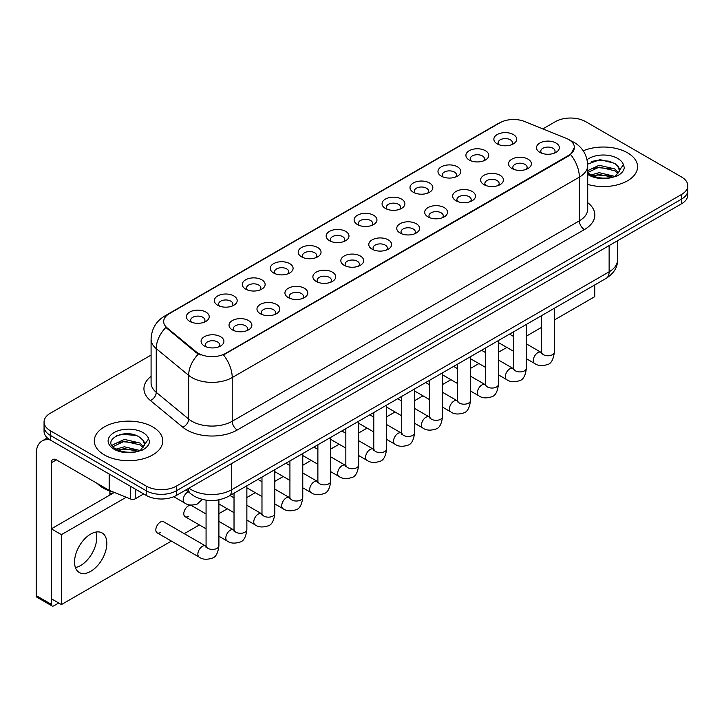 <?xml version="1.0" encoding="UTF-8"?>
<svg xmlns="http://www.w3.org/2000/svg" width="724" height="724" viewBox="0 0 724 724"><rect width="100%" height="100%" fill="white"/><g stroke="black" fill="none" stroke-linecap="round" stroke-linejoin="round"><path stroke-width="1.09" d="M469.261 160.013L469.261 160.013A11.421 6.588 180 0 1 469.261 150.692A11.421 6.588 180 0 1 485.406 150.692A11.421 6.588 180 0 1 485.406 160.013A11.421 6.588 180 0 1 469.261 160.013M483.532 160.882A7.131 4.118 0 0 0 484.474 158.846A7.131 4.118 0 0 0 482.383 155.932A7.131 4.118 0 0 0 474.609 155.036A7.131 4.118 0 0 0 470.202 158.846A7.131 4.118 0 0 0 471.134 160.882M441.314 176.149L441.314 176.149A11.421 6.588 180 0 1 441.314 166.828A11.421 6.588 180 0 1 457.459 166.828A11.421 6.588 180 0 1 457.459 176.149A11.421 6.588 180 0 1 441.314 176.149M455.586 177.018A7.131 4.118 0 0 0 456.518 174.982A7.131 4.118 0 0 0 454.428 172.068A7.131 4.118 0 0 0 446.654 171.181A7.131 4.118 0 0 0 442.246 174.982A7.131 4.118 0 0 0 443.178 177.018M413.359 192.285L413.359 192.285A11.421 6.588 180 0 1 413.359 182.964A11.421 6.588 180 0 1 429.504 182.964A11.421 6.588 180 0 1 429.504 192.285A11.421 6.588 180 0 1 413.359 192.285M427.631 193.163A7.131 4.118 0 0 0 428.563 191.118A7.131 4.118 0 0 0 426.472 188.213A7.131 4.118 0 0 0 418.698 187.317A7.131 4.118 0 0 0 414.291 191.118A7.131 4.118 0 0 0 415.232 193.163M385.403 208.422L385.403 208.422A11.421 6.588 180 0 1 385.403 199.1A11.421 6.588 180 0 1 401.548 199.1A11.421 6.588 180 0 1 401.548 208.422A11.421 6.588 180 0 1 385.403 208.422M399.675 209.299A7.131 4.118 0 0 0 400.616 207.263A7.131 4.118 0 0 0 398.526 204.349A7.131 4.118 0 0 0 390.743 203.453A7.131 4.118 0 0 0 386.344 207.263A7.131 4.118 0 0 0 387.277 209.299M357.448 224.567L357.448 224.567A11.421 6.588 180 0 1 357.448 215.245A11.421 6.588 180 0 1 373.602 215.245A11.421 6.588 180 0 1 373.602 224.567A11.421 6.588 180 0 1 357.448 224.567M371.729 225.435A7.131 4.118 0 0 0 372.661 223.399A7.131 4.118 0 0 0 370.57 220.485A7.131 4.118 0 0 0 362.796 219.589A7.131 4.118 0 0 0 358.389 223.399A7.131 4.118 0 0 0 359.321 225.435M329.501 240.703L329.501 240.703A11.421 6.588 180 0 1 329.501 231.381A11.421 6.588 180 0 1 345.647 231.381A11.421 6.588 180 0 1 345.647 240.703A11.421 6.588 180 0 1 329.501 240.703M343.773 241.572A7.131 4.118 0 0 0 344.705 239.535A7.131 4.118 0 0 0 342.615 236.621A7.131 4.118 0 0 0 334.841 235.734A7.131 4.118 0 0 0 330.434 239.535A7.131 4.118 0 0 0 331.375 241.572M301.546 256.839L301.546 256.839A11.421 6.588 180 0 1 301.546 247.518A11.421 6.588 180 0 1 317.691 247.518A11.421 6.588 180 0 1 317.691 256.839A11.421 6.588 180 0 1 301.546 256.839M315.818 257.717A7.131 4.118 0 0 0 316.759 255.672A7.131 4.118 0 0 0 314.668 252.757A7.131 4.118 0 0 0 306.886 251.871A7.131 4.118 0 0 0 302.487 255.672A7.131 4.118 0 0 0 303.419 257.717M273.591 272.975L273.591 272.975A11.421 6.588 180 0 1 273.591 263.654A11.421 6.588 180 0 1 289.745 263.654A11.421 6.588 180 0 1 289.745 272.975A11.421 6.588 180 0 1 273.591 272.975M287.871 273.853A7.131 4.118 0 0 0 288.804 271.817A7.131 4.118 0 0 0 286.713 268.903A7.131 4.118 0 0 0 278.939 268.007A7.131 4.118 0 0 0 274.532 271.817A7.131 4.118 0 0 0 275.464 273.853M245.644 289.12L245.644 289.12A11.421 6.588 180 0 1 245.644 279.799A11.421 6.588 180 0 1 261.789 279.799A11.421 6.588 180 0 1 261.789 289.12A11.421 6.588 180 0 1 245.644 289.12M259.916 289.989A7.131 4.118 0 0 0 260.848 287.953A7.131 4.118 0 0 0 258.758 285.039A7.131 4.118 0 0 0 250.984 284.143A7.131 4.118 0 0 0 246.576 287.953A7.131 4.118 0 0 0 247.518 289.989M217.689 305.257L217.689 305.257A11.421 6.588 180 0 1 217.689 295.935A11.421 6.588 180 0 1 233.834 295.935A11.421 6.588 180 0 1 233.834 305.257A11.421 6.588 180 0 1 217.689 305.257M231.961 306.125A7.131 4.118 0 0 0 232.902 304.089A7.131 4.118 0 0 0 230.811 301.175A7.131 4.118 0 0 0 223.028 300.279A7.131 4.118 0 0 0 218.63 304.089A7.131 4.118 0 0 0 219.562 306.125M189.733 321.393L189.733 321.393A11.421 6.588 180 0 1 189.733 312.071A11.421 6.588 180 0 1 205.888 312.071A11.421 6.588 180 0 1 205.888 321.393A11.421 6.588 180 0 1 189.733 321.393M204.014 322.271A7.131 4.118 0 0 0 204.946 320.225A7.131 4.118 0 0 0 202.856 317.311A7.131 4.118 0 0 0 195.082 316.424A7.131 4.118 0 0 0 190.674 320.225A7.131 4.118 0 0 0 191.607 322.271M497.216 143.868L497.216 143.868A11.421 6.588 180 0 1 497.216 134.546A11.421 6.588 180 0 1 513.361 134.546A11.421 6.588 180 0 1 513.361 143.868A11.421 6.588 180 0 1 497.216 143.868M511.488 144.746A7.131 4.118 0 0 0 512.42 142.709A7.131 4.118 0 0 0 510.329 139.795A7.131 4.118 0 0 0 502.556 138.899A7.131 4.118 0 0 0 498.148 142.709A7.131 4.118 0 0 0 499.089 144.746M511.895 168.484L511.895 168.484A11.421 6.588 180 0 1 511.895 159.162A11.421 6.588 180 0 1 528.04 159.162A11.421 6.588 180 0 1 528.04 168.484A11.421 6.588 180 0 1 511.895 168.484M526.167 169.362A7.131 4.118 0 0 0 527.108 167.325A7.131 4.118 0 0 0 525.018 164.411A7.131 4.118 0 0 0 517.244 163.515A7.131 4.118 0 0 0 512.836 167.325A7.131 4.118 0 0 0 513.769 169.362M483.949 184.629L483.949 184.629A11.421 6.588 180 0 1 483.949 175.308A11.421 6.588 180 0 1 500.094 175.308A11.421 6.588 180 0 1 500.094 184.629A11.421 6.588 180 0 1 483.949 184.629M498.221 185.498A7.131 4.118 0 0 0 499.153 183.462A7.131 4.118 0 0 0 497.062 180.548A7.131 4.118 0 0 0 489.288 179.652A7.131 4.118 0 0 0 484.881 183.462A7.131 4.118 0 0 0 485.822 185.498M455.993 200.765L455.993 200.765A11.421 6.588 180 0 1 455.993 191.444A11.421 6.588 180 0 1 472.139 191.444A11.421 6.588 180 0 1 472.139 200.765A11.421 6.588 180 0 1 455.993 200.765M470.265 201.634A7.131 4.118 0 0 0 471.197 199.598A7.131 4.118 0 0 0 469.107 196.684A7.131 4.118 0 0 0 461.333 195.797A7.131 4.118 0 0 0 456.925 199.598A7.131 4.118 0 0 0 457.867 201.634M428.038 216.901L428.038 216.901A11.421 6.588 180 0 1 428.038 207.58A11.421 6.588 180 0 1 444.183 207.58A11.421 6.588 180 0 1 444.183 216.901A11.421 6.588 180 0 1 428.038 216.901M442.31 217.779A7.131 4.118 0 0 0 443.251 215.734A7.131 4.118 0 0 0 441.16 212.82A7.131 4.118 0 0 0 433.386 211.933A7.131 4.118 0 0 0 428.979 215.734A7.131 4.118 0 0 0 429.911 217.779M400.091 233.037L400.091 233.037A11.421 6.588 180 0 1 400.091 223.716A11.421 6.588 180 0 1 416.237 223.716A11.421 6.588 180 0 1 416.237 233.037A11.421 6.588 180 0 1 400.091 233.037M414.363 233.915A7.131 4.118 0 0 0 415.295 231.879A7.131 4.118 0 0 0 413.205 228.965A7.131 4.118 0 0 0 405.431 228.069A7.131 4.118 0 0 0 401.024 231.879A7.131 4.118 0 0 0 401.956 233.915M372.136 249.183L372.136 249.183A11.421 6.588 180 0 1 372.136 239.861A11.421 6.588 180 0 1 388.281 239.861A11.421 6.588 180 0 1 388.281 249.183A11.421 6.588 180 0 1 372.136 249.183M386.408 250.052A7.131 4.118 0 0 0 387.34 248.015A7.131 4.118 0 0 0 385.249 245.101A7.131 4.118 0 0 0 377.476 244.205A7.131 4.118 0 0 0 373.068 248.015A7.131 4.118 0 0 0 374.009 250.052M344.181 265.319L344.181 265.319A11.421 6.588 180 0 1 344.181 255.997A11.421 6.588 180 0 1 360.326 255.997A11.421 6.588 180 0 1 360.326 265.319A11.421 6.588 180 0 1 344.181 265.319M358.452 266.188A7.131 4.118 0 0 0 359.394 264.151A7.131 4.118 0 0 0 357.303 261.237A7.131 4.118 0 0 0 349.529 260.341A7.131 4.118 0 0 0 345.122 264.151A7.131 4.118 0 0 0 346.054 266.188M316.234 281.455L316.234 281.455A11.421 6.588 180 0 1 316.234 272.133A11.421 6.588 180 0 1 332.379 272.133A11.421 6.588 180 0 1 332.379 281.455A11.421 6.588 180 0 1 316.234 281.455M330.506 282.333A7.131 4.118 0 0 0 331.438 280.288A7.131 4.118 0 0 0 329.348 277.373A7.131 4.118 0 0 0 321.574 276.487A7.131 4.118 0 0 0 317.166 280.288A7.131 4.118 0 0 0 318.098 282.333M288.279 297.591L288.279 297.591A11.421 6.588 180 0 1 288.279 288.27A11.421 6.588 180 0 1 304.424 288.27A11.421 6.588 180 0 1 304.424 297.591A11.421 6.588 180 0 1 288.279 297.591M302.551 298.469A7.131 4.118 0 0 0 303.483 296.424A7.131 4.118 0 0 0 301.392 293.519A7.131 4.118 0 0 0 293.618 292.623A7.131 4.118 0 0 0 289.211 296.424A7.131 4.118 0 0 0 290.152 298.469M260.323 313.727L260.323 313.727A11.421 6.588 180 0 1 260.323 304.406A11.421 6.588 180 0 1 276.468 304.406A11.421 6.588 180 0 1 276.468 313.727A11.421 6.588 180 0 1 260.323 313.727M274.595 314.605A7.131 4.118 0 0 0 275.536 312.569A7.131 4.118 0 0 0 273.446 309.655A7.131 4.118 0 0 0 265.663 308.759A7.131 4.118 0 0 0 261.264 312.569A7.131 4.118 0 0 0 262.197 314.605M232.368 329.873L232.368 329.873A11.421 6.588 180 0 1 232.377 320.551A11.421 6.588 180 0 1 248.522 320.551A11.421 6.588 180 0 1 248.522 329.873A11.421 6.588 180 0 1 232.368 329.873M246.649 330.741A7.131 4.118 0 0 0 247.581 328.705A7.131 4.118 0 0 0 245.49 325.791A7.131 4.118 0 0 0 237.716 324.895A7.131 4.118 0 0 0 233.309 328.705A7.131 4.118 0 0 0 234.241 330.741M204.421 346.009L204.421 346.009A11.421 6.588 180 0 1 204.421 336.687A11.421 6.588 180 0 1 220.567 336.687A11.421 6.588 180 0 1 220.567 346.009A11.421 6.588 180 0 1 204.421 346.009M218.693 346.877A7.131 4.118 0 0 0 219.625 344.841A7.131 4.118 0 0 0 217.535 341.927A7.131 4.118 0 0 0 209.761 341.04A7.131 4.118 0 0 0 205.354 344.841A7.131 4.118 0 0 0 206.295 346.877M539.851 152.348L539.851 152.348A11.421 6.588 180 0 1 539.851 143.026A11.421 6.588 180 0 1 555.996 143.026A11.421 6.588 180 0 1 555.996 152.348A11.421 6.588 180 0 1 539.851 152.348M554.122 153.226A7.131 4.118 0 0 0 555.055 151.18A7.131 4.118 0 0 0 552.973 148.275A7.131 4.118 0 0 0 545.19 147.379A7.131 4.118 0 0 0 540.792 151.18A7.131 4.118 0 0 0 541.724 153.226M566.186 138.311A19.267 11.122 180 0 1 568.765 139.56A19.267 11.122 180 0 1 574.404 147.425A19.267 11.122 180 0 1 568.765 155.289L225.662 353.375A19.267 11.122 180 0 1 196.258 351.891L167.163 327.909A19.267 11.122 180 0 1 163.678 321.528A19.267 11.122 180 0 1 169.326 313.664L499.967 122.763A19.267 11.122 180 0 1 524.638 121.514L566.186 138.311M627.545 152.818A34.254 19.774 0 0 0 583.218 150.791A34.254 19.774 0 0 1 627.545 152.818A34.254 19.774 0 0 1 637.572 166.801A34.254 19.774 0 0 0 627.545 152.818M152.755 426.934A34.254 19.774 0 0 0 115.424 422.644A34.254 19.774 0 0 0 94.283 440.916A34.254 19.774 0 0 0 104.319 454.898A34.254 19.774 0 0 0 141.642 459.188A34.254 19.774 0 0 0 162.782 440.916A34.254 19.774 0 0 0 152.755 426.934A34.254 19.774 0 0 0 115.424 422.644A34.254 19.774 0 0 0 94.283 440.916A34.254 19.774 0 0 0 104.319 454.898A34.254 19.774 0 0 0 141.642 459.188A34.254 19.774 0 0 0 162.782 440.916A34.254 19.774 0 0 0 152.755 426.934M574.404 147.425L570.63 154.511L568.765 155.868L223.49 354.923A24.978 14.417 60 0 1 232.223 377.557A28.544 16.48 180 0 1 191.86 377.557A28.544 16.48 180 0 1 188.656 375.358L156.239 348.624A28.544 16.48 180 0 1 151.081 339.176L151.081 382.869A28.544 16.48 0 0 0 156.239 392.327L188.656 419.051A28.544 16.48 0 0 0 191.86 421.25A28.544 16.48 0 0 0 232.223 421.25L579.354 220.838A28.544 16.48 0 0 0 587.716 209.182L587.716 165.488A28.544 16.48 180 0 1 579.354 177.136A24.978 14.417 -120 0 0 570.63 154.511M151.081 355.077L50.327 413.241A21.403 12.362 0 0 0 44.055 421.983L44.055 431.305A21.403 12.362 0 0 0 50.327 440.038L146.194 495.388L146.194 490.727A21.403 12.362 0 0 0 176.466 490.727L681.528 199.136A21.403 12.362 0 0 0 687.8 190.394A21.403 12.362 0 0 1 681.528 199.136L176.466 490.727A21.403 12.362 0 0 1 146.194 490.727L50.327 435.377L146.194 490.727L146.194 486.066A21.403 12.362 0 0 0 176.466 486.066L681.528 194.475A21.403 12.362 0 0 0 687.8 185.733A21.403 12.362 0 0 0 681.528 176.991L585.662 121.65A21.403 12.362 0 0 0 555.389 121.65L542.855 128.881M44.055 426.644A21.403 12.362 0 0 0 50.327 435.377A21.403 12.362 0 0 1 44.055 426.644M200.584 354.923L196.258 352.733L165.868 327.438A24.978 16.706 129.5 0 0 156.239 348.624L156.239 392.327A7.131 4.769 -50.5 0 1 150.393 400.517A35.675 20.598 180 0 1 151.081 376.335M587.716 184.403A34.254 19.774 0 0 0 637.572 166.801A34.254 19.774 0 0 1 587.716 184.403M44.055 421.983A21.403 12.362 0 0 0 50.327 430.717L146.194 486.066M146.194 495.388A21.403 12.362 0 0 0 176.466 495.388L681.528 203.797A21.403 12.362 0 0 0 687.8 195.055L687.8 185.733M587.716 172.565L590.395 174.728C596.639 178.113 604.015 178.973 612.531 177.317L617.056 175.995C621.418 173.76 623.835 170.973 624.314 167.624L623.418 164.728L619.454 170.294A16.127 9.312 0 0 0 617.635 165.995L614.748 163.362L600.051 159.624L587.68 164.131M619.21 171.398L615.273 176.149M590.875 175.009L599.146 172.665L614.902 176.421M610.739 176.122L597.879 175.018L592.775 175.941L599.146 174.511L613.11 177.19M587.716 170.665L599.146 165.262L614.73 168.909L618.477 172.81M587.716 172.52L599.146 167.117L614.73 170.755L617.853 173.688M617.635 165.995L619.445 170.52M591.562 161.497L597.879 160.221L610.893 161.362M592.748 168.547L597.879 167.615L610.739 168.719M97.251 483.451A35.675 20.598 0 0 0 103.306 488.112A35.675 20.598 0 0 0 114.274 492.42M144.429 445.522L144.664 444.409A16.127 9.312 0 0 0 142.845 440.111L139.958 437.477C125.089 426.961 100.31 440.69 115.605 448.844C121.849 452.228 129.225 453.088 137.741 451.432L142.266 450.111C146.628 447.875 149.044 445.088 149.524 441.74L148.628 438.853L140.483 450.274M116.084 449.124L124.356 446.78L140.112 450.536M135.949 450.238L123.089 449.133L117.985 450.057L124.356 448.636L138.32 451.305M112.464 446.129L112.953 444.735L124.356 439.387L139.94 443.025L143.687 446.925M112.908 446.663L124.356 441.233L139.94 444.88L143.062 447.803M142.845 440.111L144.655 444.636M116.772 435.613L123.089 434.337L136.103 435.486M117.967 442.663L123.089 441.731L135.949 442.835M80.599 565.534A22.833 13.186 120 0 0 95.885 532.068A22.833 13.186 120 0 1 80.599 565.534A22.833 13.186 120 0 1 75.405 567.544A22.833 13.186 120 0 0 80.599 565.534M135.216 489.053L135.216 498.818L143.669 493.931M50.083 439.902A28.544 16.48 -120 0 0 42.11 440.961A28.544 16.48 -120 0 0 36.2 454.029L36.2 595.599L51.341 604.341L51.341 462.763A7.131 4.118 60 0 1 52.816 459.496A7.131 4.118 60 0 1 56.382 459.849L109.143 490.311L109.143 473.994M51.341 604.341A3.566 2.063 120 0 0 52.074 605.97L36.942 597.237A3.566 2.063 -60 0 1 36.2 595.599M52.074 605.97A3.566 2.063 120 0 0 53.857 605.798L58.707 603.001M109.867 495.044L109.867 491.098M135.216 498.818A3.566 2.063 180 0 1 130.646 499.044L109.614 490.537A3.566 2.063 180 0 1 109.143 490.311M218.91 499.859L218.91 545.733C218.033 553.19 215.725 557.353 211.987 558.222C206.684 559.869 202.421 559.498 199.191 557.118A6.425 3.71 -60 0 1 198.204 551.969A6.425 3.71 -60 0 1 202.403 546.312A6.425 3.71 -60 0 1 202.684 546.158A6.425 3.71 -60 0 1 205.616 545.996L163.579 521.732A6.425 3.71 120 0 0 160.375 522.049A6.425 3.71 120 0 0 156.176 527.706A6.425 3.71 120 0 0 157.162 532.855A6.425 3.71 120 0 0 160.375 532.529M206.069 513.986L191.534 505.587A6.425 3.71 120 0 0 188.321 505.904A6.425 3.71 120 0 0 184.131 511.569A6.425 3.71 120 0 0 185.118 516.71A6.425 3.71 120 0 0 188.321 516.393M90.69 571.363A22.833 13.186 120 0 0 105.614 551.245A22.833 13.186 120 0 0 102.111 532.945A22.833 13.186 120 0 0 90.69 534.077A22.833 13.186 120 0 0 75.776 554.195A22.833 13.186 120 0 0 79.278 572.494A22.833 13.186 120 0 0 90.69 571.363M554.349 319.99L594.748 296.668L594.748 284.939M126.22 497.252L61.431 534.656L61.431 604.576L171.407 541.072M184.249 533.66L199.362 524.936M218.91 513.651L227.309 508.8M246.866 497.515L255.264 492.664M274.821 481.37L283.22 476.528M302.768 465.233L311.166 460.383M330.723 449.097L339.122 444.246M358.679 432.961L367.077 428.11M386.634 416.816L395.033 411.974M414.581 400.68L422.979 395.829M442.536 384.544L450.934 379.693M470.491 368.407L478.89 363.557M498.438 352.262L506.836 347.42M526.393 336.126L541.498 327.402M114.347 492.456L51.341 528.837L51.341 598.748L61.431 604.576M61.431 534.656L51.341 528.837M225.662 353.375L225.662 353.955M196.258 351.891L196.258 352.733M167.163 327.909L167.163 328.75M568.765 155.289L568.765 155.868M237.264 429.993A7.131 4.118 60 0 1 232.223 421.25L232.223 377.557L579.354 177.136L579.354 220.838A7.131 4.118 60 0 0 584.404 229.571L237.264 429.993A35.675 20.598 180 0 1 186.81 429.993A35.675 20.598 180 0 1 182.81 427.241L150.393 400.517M587.716 165.488C587.236 155.226 582.72 147.533 574.186 142.402L570.584 140.646A24.978 11.693 112 0 0 570.24 140.519M167.199 315.121A24.978 14.417 -120 0 0 164.61 316.089C156.076 321.221 151.56 328.913 151.081 339.176M164.61 316.089L497.868 123.686A24.978 14.417 60 0 1 499.759 122.881M198.385 354.063A24.978 16.706 129.5 0 0 188.656 375.358L188.656 419.051A7.131 4.769 -50.5 0 1 182.81 427.241M587.716 202.648A35.675 20.598 180 0 1 584.404 229.571M176.466 486.066L176.466 495.388M681.528 194.475L681.528 203.797M50.327 430.717L50.327 440.038M188.991 488.166A28.544 16.48 0 0 0 191.353 489.714A28.544 16.48 0 0 0 231.716 489.714L609.128 271.817A28.544 16.48 0 0 0 617.481 260.16C617.699 267.247 613.925 273.31 606.169 278.351L228.757 496.239A14.272 8.236 60 0 0 231.716 489.714L231.716 463.496M609.128 245.599L609.128 271.817A14.272 8.236 60 0 1 606.169 278.351M188.204 488.609A14.272 9.548 129.5 0 0 190.765 493.795L186.014 489.876M554.349 308.27L554.349 352.072A6.425 3.71 180 0 1 552.168 354.851A6.425 3.71 180 0 1 543.38 354.688A6.425 3.71 180 0 1 541.498 352.072L541.299 353.457L541.869 352.986M554.349 352.072C553.462 359.529 551.154 363.692 547.416 364.57C542.113 366.208 537.851 365.837 534.62 363.457A6.425 3.71 -60 0 1 533.633 358.308A6.425 3.71 -60 0 1 537.832 352.651A6.425 3.71 -60 0 1 538.113 352.498A6.425 3.71 -60 0 1 541.045 352.335L541.48 352.57M526.393 324.406L526.393 368.208A6.425 3.71 180 0 1 524.221 370.987A6.425 3.71 180 0 1 515.434 370.833A6.425 3.71 180 0 1 513.551 368.208L513.343 369.593L513.913 369.122M526.393 368.208C525.515 375.666 523.199 379.829 519.461 380.706C514.158 382.344 509.895 381.973 506.664 379.593A6.425 3.71 -60 0 1 505.687 374.453A6.425 3.71 -60 0 1 509.877 368.788A6.425 3.71 -60 0 1 510.167 368.634A6.425 3.71 -60 0 1 513.09 368.471L513.533 368.706M498.438 340.542L498.438 384.344A6.425 3.71 180 0 1 496.266 387.132A6.425 3.71 180 0 1 487.478 386.969A6.425 3.71 180 0 1 485.596 384.344L485.388 385.729L485.967 385.259M498.438 384.344C497.56 391.802 495.252 395.974 491.515 396.843C486.211 398.481 481.94 398.119 478.718 395.738A6.425 3.71 -60 0 1 477.731 390.589A6.425 3.71 -60 0 1 481.931 384.933A6.425 3.71 -60 0 1 482.211 384.779A6.425 3.71 -60 0 1 485.134 384.607L485.578 384.842M470.491 356.688L470.491 400.481A6.425 3.71 180 0 1 468.31 403.268A6.425 3.71 180 0 1 459.523 403.105A6.425 3.71 180 0 1 457.64 400.481L457.441 401.874L458.011 401.395M470.491 400.481C469.604 407.938 467.297 412.11 463.559 412.979C458.256 414.626 453.993 414.255 450.762 411.875A6.425 3.71 -60 0 1 449.776 406.725A6.425 3.71 -60 0 1 453.975 401.069A6.425 3.71 -60 0 1 454.256 400.915A6.425 3.71 -60 0 1 457.188 400.752L457.622 400.978M442.536 372.824L442.536 416.626A6.425 3.71 180 0 1 440.364 419.404A6.425 3.71 180 0 1 431.576 419.241A6.425 3.71 180 0 1 429.694 416.626L429.486 418.01L430.056 417.531M442.536 416.626C441.658 424.083 439.341 428.246 435.604 429.115C430.3 430.762 426.038 430.391 422.807 428.011A6.425 3.71 -60 0 1 421.83 422.861A6.425 3.71 -60 0 1 426.02 417.205A6.425 3.71 -60 0 1 426.309 417.051A6.425 3.71 -60 0 1 429.232 416.888L429.676 417.124M623.418 164.728A20.408 11.783 0 0 0 617.753 158.465A20.408 11.783 0 0 0 587.064 159.678M587.716 174.393A20.408 11.783 0 0 0 588.893 175.136A20.408 11.783 0 0 0 612.531 177.317M148.628 438.853A20.408 11.783 0 0 0 142.972 432.581A20.408 11.783 0 0 0 114.102 432.581A20.408 11.783 0 0 0 114.102 449.251A20.408 11.783 0 0 0 137.741 451.432M51.341 462.763L56.382 459.849M109.614 474.274L109.614 490.537M130.646 499.044L130.646 486.419M414.581 388.96L414.581 432.762A6.425 3.71 180 0 1 412.409 435.54A6.425 3.71 180 0 1 403.621 435.386A6.425 3.71 180 0 1 401.739 432.762L401.53 434.147L402.11 433.676M414.581 432.762C413.703 440.219 411.395 444.382 407.657 445.26C402.354 446.898 398.082 446.527 394.861 444.147A6.425 3.71 -60 0 1 393.874 439.006A6.425 3.71 -60 0 1 398.073 433.341A6.425 3.71 -60 0 1 398.354 433.187A6.425 3.71 -60 0 1 401.277 433.024L401.72 433.26M386.634 405.096L386.634 448.898A6.425 3.71 180 0 1 384.453 451.676A6.425 3.71 180 0 1 375.666 451.523A6.425 3.71 180 0 1 373.783 448.898L373.584 450.283L374.154 449.812M386.634 448.898C385.747 456.355 383.439 460.518 379.702 461.396C374.399 463.034 370.136 462.672 366.905 460.283A6.425 3.71 -60 0 1 365.919 455.143A6.425 3.71 -60 0 1 370.118 449.486A6.425 3.71 -60 0 1 370.398 449.333A6.425 3.71 -60 0 1 373.331 449.161L373.765 449.396M358.679 421.232L358.679 465.034A6.425 3.71 180 0 1 356.507 467.822A6.425 3.71 180 0 1 347.71 467.659A6.425 3.71 180 0 1 345.837 465.034L345.629 466.428L346.199 465.948M358.679 465.034C357.801 472.491 355.484 476.664 351.746 477.532C346.443 479.179 342.181 478.808 338.95 476.428A6.425 3.71 -60 0 1 337.972 471.279A6.425 3.71 -60 0 1 342.162 465.623A6.425 3.71 -60 0 1 342.452 465.469A6.425 3.71 -60 0 1 345.375 465.306L345.819 465.532M330.723 437.377L330.723 481.179A6.425 3.71 180 0 1 328.551 483.958A6.425 3.71 180 0 1 319.764 483.795A6.425 3.71 180 0 1 317.881 481.179L317.673 482.564L318.252 482.084M330.723 481.179C329.845 488.637 327.538 492.8 323.8 493.668C318.497 495.316 314.225 494.945 311.003 492.564A6.425 3.71 -60 0 1 310.017 487.415A6.425 3.71 -60 0 1 314.216 481.759A6.425 3.71 -60 0 1 314.497 481.605A6.425 3.71 -60 0 1 317.42 481.442L317.863 481.668M302.768 453.514L302.768 497.316A6.425 3.71 180 0 1 300.596 500.094A6.425 3.71 180 0 1 291.808 499.94A6.425 3.71 180 0 1 289.926 497.316L289.727 498.7L290.297 498.23M302.768 497.316C301.89 504.773 299.582 508.936 295.844 509.814C290.541 511.452 286.279 511.081 283.048 508.701A6.425 3.71 -60 0 1 282.061 503.56A6.425 3.71 -60 0 1 286.261 497.895A6.425 3.71 -60 0 1 286.541 497.741A6.425 3.71 -60 0 1 289.473 497.578L289.908 497.813M274.821 469.65L274.821 513.452A6.425 3.71 180 0 1 272.64 516.23A6.425 3.71 180 0 1 263.853 516.076A6.425 3.71 180 0 1 261.979 513.452L261.771 514.836L262.341 514.366M274.821 513.452C273.943 520.909 271.627 525.072 267.889 525.95C262.586 527.588 258.323 527.217 255.092 524.837A6.425 3.71 -60 0 1 254.115 519.696A6.425 3.71 -60 0 1 258.305 514.031A6.425 3.71 -60 0 1 258.595 513.877A6.425 3.71 -60 0 1 261.518 513.714L261.952 513.949M246.866 485.786L246.866 529.588A6.425 3.71 180 0 1 244.694 532.375A6.425 3.71 180 0 1 235.906 532.212A6.425 3.71 180 0 1 234.024 529.588L233.816 530.982L234.395 530.502M246.866 529.588C245.988 537.045 243.68 541.217 239.943 542.086C234.63 543.733 230.368 543.362 227.146 540.982A6.425 3.71 -60 0 1 226.16 535.832A6.425 3.71 -60 0 1 230.35 530.176A6.425 3.71 -60 0 1 230.639 530.022A6.425 3.71 -60 0 1 233.562 529.859L234.006 530.086M218.91 545.733A6.425 3.71 180 0 1 216.738 548.511A6.425 3.71 180 0 1 207.951 548.349A6.425 3.71 180 0 1 206.069 545.733L205.86 547.118L206.44 546.638M173.769 496.709L184.511 502.909A6.425 3.71 -60 0 1 183.525 497.759A6.425 3.71 -60 0 1 187.715 492.103A6.425 3.71 -60 0 1 188.005 491.949A6.425 3.71 -60 0 1 188.34 491.795M497.868 123.686L502.447 121.56M228.757 496.239C217.272 502.013 205.788 502.013 194.303 496.239L190.765 493.795M617.481 260.16L617.481 240.766M534.62 363.457L526.393 358.706M513.551 351.294L498.438 342.57M541.498 315.682L541.498 352.072M541.045 352.335L526.393 343.873M513.551 336.461L509.533 334.144M506.664 379.593L498.438 374.842M485.596 367.43L470.491 358.706M513.551 331.818L513.551 368.208M513.09 368.471L498.438 360.018M485.596 352.597L481.578 350.28M478.718 395.738L470.491 390.987M457.64 383.566L442.536 374.842M485.596 347.963L485.596 384.344M485.134 384.607L470.491 376.154M457.64 368.733L453.622 366.416M450.762 411.875L442.536 407.123M429.694 399.702L414.581 390.987M457.64 364.1L457.64 400.481M457.188 400.752L442.536 392.29M429.694 384.878L425.676 382.553M422.807 428.011L414.581 423.259M401.739 415.848L386.634 407.123M429.694 380.236L429.694 416.626M429.232 416.888L414.581 408.427M401.739 401.015L397.72 398.698M42.11 440.961L47.377 437.92M394.861 444.147L386.634 439.396M373.783 431.984L358.679 423.259M401.739 396.372L401.739 432.762M401.277 433.024L386.634 424.572M373.783 417.151L369.765 414.834M366.905 460.283L358.679 455.541M345.837 448.12L330.723 439.396M373.783 412.517L373.783 448.898M373.331 449.161L358.679 440.708M345.837 433.287L341.818 430.97M338.95 476.428L330.723 471.677M317.881 464.256L302.768 455.541M345.837 428.653L345.837 465.034M345.375 465.306L330.723 456.844M317.881 449.432L313.863 447.106M311.003 492.564L302.768 487.813M289.926 480.401L274.821 471.677M317.881 444.789L317.881 481.179M317.42 481.442L302.768 472.98M289.926 465.568L285.908 463.251M283.048 508.701L274.821 503.949M261.979 496.537L246.866 487.813M289.926 460.926L289.926 497.316M289.473 497.578L274.821 489.116M261.979 481.704L257.961 479.388M255.092 524.837L246.866 520.085M234.024 512.673L218.91 503.949M261.979 477.071L261.979 513.452M261.518 513.714L246.866 505.261M234.024 497.841L230.006 495.524M227.146 540.982L218.91 536.231M206.069 528.81L185.118 516.71M234.024 493.207L234.024 529.588M233.562 529.859L218.91 521.398M199.191 557.118L157.162 532.855M206.069 500.184L206.069 545.733M109.867 492.773L111.831 493.904M184.511 502.909C187.67 505.28 191.932 505.642 197.308 504.013L202.249 499.424"/></g></svg>
